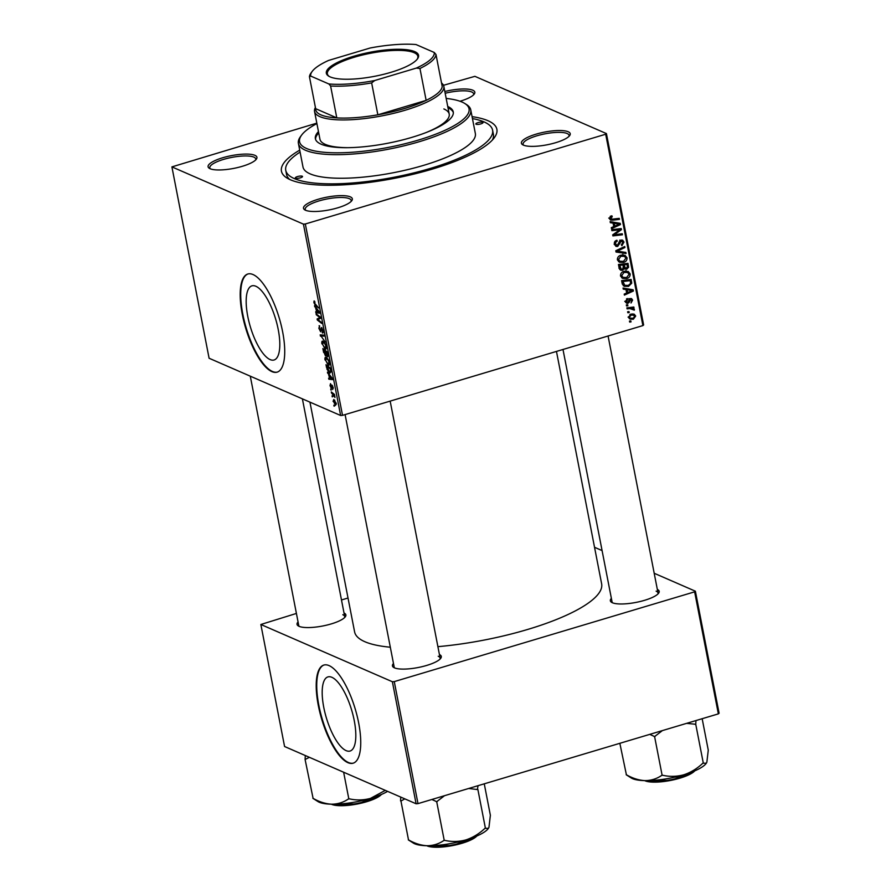 <?xml version="1.0" encoding="UTF-8"?>
<svg xmlns="http://www.w3.org/2000/svg" width="891" height="891" viewBox="0 0 891 891"><rect width="100%" height="100%" fill="white"/><g stroke="black" fill="none" stroke-linecap="round" stroke-linejoin="round"><path stroke-width="1.34" d="M346.131 750.634A38.692 13.231 -106.6 0 0 350.074 751.035A38.692 13.231 -106.6 0 0 353.103 715.417A38.692 13.231 -106.6 0 0 331.875 677.305A38.692 13.231 -106.6 0 0 327.921 676.904A38.692 13.231 -106.6 0 0 324.903 712.533A38.692 13.231 -106.6 0 0 346.131 750.634M347.913 762.663A51.21 17.519 -106.6 0 0 353.137 763.197A51.21 17.519 -106.6 0 0 357.146 716.041A51.21 17.519 -106.6 0 0 329.046 665.599A51.21 17.519 -106.6 0 0 323.812 665.065A51.21 17.519 -106.6 0 0 319.802 712.221A51.21 17.519 -106.6 0 0 347.913 762.663M324.079 664.987A51.21 17.519 -106.6 0 0 320.426 712.455A51.21 17.519 -106.6 0 0 348.437 762.507A51.21 17.519 -106.6 0 0 353.404 763.108M255.862 286.267A38.692 13.231 73.4 0 1 277.09 324.369A38.692 13.231 73.4 0 1 274.072 359.997A38.692 13.231 73.4 0 1 270.118 359.585A38.692 13.231 73.4 0 1 248.89 321.484A38.692 13.231 73.4 0 1 251.908 285.855A38.692 13.231 73.4 0 1 255.862 286.267M271.9 371.614A51.21 17.519 -106.6 0 0 277.123 372.148A51.21 17.519 -106.6 0 0 281.133 324.992A51.21 17.519 -106.6 0 0 253.033 274.551A51.21 17.519 -106.6 0 0 247.798 274.016A51.21 17.519 -106.6 0 0 243.789 321.183A51.21 17.519 -106.6 0 0 271.9 371.614M248.066 273.938A51.21 17.519 -106.6 0 0 244.412 321.406A51.21 17.519 -106.6 0 0 272.423 371.458A51.21 17.519 -106.6 0 0 277.391 372.07M444.821 91.495A24.87 6.482 169 0 1 472.798 90.214A24.87 6.482 169 0 1 474.257 94.056A24.87 6.482 169 0 1 459.99 101.251M473.544 94.858A23.411 6.103 -11 0 0 473.656 93.833A23.411 6.103 -11 0 0 471.751 91.996A23.411 6.103 -11 0 0 445.166 93.265M568.213 131.757A24.87 6.482 169 0 1 569.661 135.588A24.87 6.482 169 0 1 548.143 144.587A24.87 6.482 169 0 1 523.429 145.133A24.87 6.482 169 0 1 522.638 144.732A24.87 6.482 169 0 1 537.017 133.884A24.87 6.482 169 0 1 568.213 131.757M568.959 136.401A23.411 6.103 -11 0 0 569.071 135.365A23.411 6.103 -11 0 0 567.166 133.527A23.411 6.103 -11 0 0 540.804 134.741A23.411 6.103 -11 0 0 523.106 144.297A23.411 6.103 -11 0 0 523.607 145.211M350.319 196.866A24.87 6.482 169 0 1 351.767 200.709A24.87 6.482 169 0 1 330.238 209.708A24.87 6.482 169 0 1 305.524 210.254A24.87 6.482 169 0 1 304.744 209.842A24.87 6.482 169 0 1 319.123 198.994A24.87 6.482 169 0 1 350.319 196.866M351.054 201.511A23.411 6.103 -11 0 0 351.177 200.475A23.411 6.103 -11 0 0 349.272 198.648A23.411 6.103 -11 0 0 322.91 199.862A23.411 6.103 -11 0 0 305.212 209.407A23.411 6.103 -11 0 0 305.702 210.332M254.904 155.335A24.87 6.482 169 0 1 256.352 159.177A24.87 6.482 169 0 1 234.834 168.176A24.87 6.482 169 0 1 210.109 168.722A24.87 6.482 169 0 1 209.329 168.31A24.87 6.482 169 0 1 223.708 157.462A24.87 6.482 169 0 1 254.904 155.335M255.639 159.979A23.411 6.103 -11 0 0 255.762 158.943A23.411 6.103 -11 0 0 253.857 157.117A23.411 6.103 -11 0 0 227.495 158.331A23.411 6.103 -11 0 0 209.797 167.876A23.411 6.103 -11 0 0 210.298 168.789M344.026 613.019A24.87 6.482 169 0 1 345.307 616.784A24.87 6.482 169 0 1 323.778 625.783A24.87 6.482 169 0 1 299.064 626.328A24.87 6.482 169 0 1 298.285 625.916A24.87 6.482 169 0 1 298.062 621.951M344.594 617.586A23.411 6.103 -11 0 0 344.706 616.55A23.411 6.103 -11 0 0 342.812 614.723M439.441 654.551A24.87 6.482 169 0 1 440.722 658.315A24.87 6.482 169 0 1 419.193 667.314A24.87 6.482 169 0 1 394.479 667.86A24.87 6.482 169 0 1 393.699 667.459A24.87 6.482 169 0 1 393.477 663.483M440.009 659.117A23.411 6.103 -11 0 0 440.121 658.081A23.411 6.103 -11 0 0 438.216 656.255M657.335 589.43A24.87 6.482 169 0 1 658.616 593.194A24.87 6.482 169 0 1 637.087 602.193A24.87 6.482 169 0 1 612.373 602.739A24.87 6.482 169 0 1 611.594 602.338A24.87 6.482 169 0 1 611.371 598.373M657.903 594.007A23.411 6.103 -11 0 0 658.026 592.972A23.411 6.103 -11 0 0 656.121 591.134M472.074 116.643A109.738 28.601 169 0 1 487.967 120.708A109.738 28.601 169 0 1 494.36 137.648A109.738 28.601 169 0 1 399.402 177.354A109.738 28.601 169 0 1 290.366 179.759A109.738 28.601 169 0 1 286.913 177.977A109.738 28.601 169 0 1 299.71 150.145M492.378 140.043A105.35 27.454 -11 0 0 493.391 134.296L492.578 130.131A105.35 27.454 -11 0 0 484.013 121.889A105.35 27.454 -11 0 0 472.453 118.581M309.945 402.142L354.596 631.853A125.831 32.789 -11 0 0 364.82 641.698A125.831 32.789 -11 0 0 390.314 647.211M626.518 305.947L626.328 304.934L627.676 304.755L627.888 305.78L626.518 305.947M627.843 312.752L627.643 311.739L629.001 311.56L629.202 312.596L627.843 312.752M620.559 275.909C620.504 273.559 621.617 272.045 623.889 271.376L628.233 271.488L630.182 273.96C630.238 276.377 629.079 277.903 626.729 278.538L622.631 278.404L620.559 275.909M623.255 289.13L623.043 288.038L633.133 289.787L633.378 291.023L624.413 295.11L624.212 294.097L626.663 293.016L625.994 289.575L623.255 289.13M619.212 268.358L618.454 264.471L627.999 263.357L628.589 267.233L626.763 269.193L624.257 268.525L622.62 270.296L620.637 270.185L619.212 268.358M625.037 269.16L623.477 268.191M616.037 252.03L615.792 250.739L624.725 246.495L624.925 247.52L617.263 251.151L625.872 252.431L626.083 253.512L616.037 252.03M611.059 215.99L611.917 215.834L612.24 216.803L610.502 218.328L611.07 219.086L610.146 219.186L612.451 220.188L610.491 220.032L609.411 218.585L611.059 215.99M609.366 217.838L612.496 219.141L619.245 218.351L619.445 219.375L612.451 220.188M611.894 230.691L611.694 229.678L621.239 228.575L621.45 229.644L614.155 234.756L622.252 233.765L622.441 234.79L612.908 235.903L612.696 234.845L619.969 229.711L611.894 230.691M316.828 123.147L171.907 166.884L209.095 358.249L340.629 415.496L303.43 224.131L305.323 223.986L342.523 415.351L642.89 325.594L605.691 134.229L606.426 133.583L643.625 324.948L642.89 325.594M305.323 223.986L605.691 134.229M610.335 222.694L610.123 221.603L620.225 223.351L620.459 224.588L611.504 228.675L611.304 227.662L613.754 226.581L613.086 223.14L610.335 222.694M614.389 244.19C614.099 242.118 614.946 240.804 616.928 240.247L617.229 241.227L615.926 241.884L615.481 243.934L617.407 245.437L619.223 241.84L621.016 240.091L622.631 240.136L623.99 242.085L621.873 245.716L621.372 244.791L622.909 242.374L621.272 241.082L617.686 246.428L615.959 246.361L614.389 244.19M614.177 244.401L617.407 245.437M619.768 240.113L622.085 241.116L620.103 240.581M617.418 259.771C617.374 257.421 618.488 255.906 620.76 255.249L625.092 255.349L627.052 257.822C627.097 260.239 625.95 261.765 623.6 262.399L619.49 262.277L617.418 259.771M627.353 298.496L627.787 299.432L626.395 301.381L627.676 302.394L630.282 298.552L631.519 298.585L632.61 300.089L631.017 302.996L631.752 300.3L630.628 299.51L629.068 302.506L626.752 303.319L625.549 301.581L627.353 298.496M624.747 301.37L627.676 302.394M631.752 300.3L629.48 299.008M622.152 283.483L621.595 280.609L631.14 279.484L631.73 283.182L628.489 286.412L624.19 286.278L622.152 283.483M628.601 317.33L630.817 314.133L634.225 314.178L635.706 316.049L633.356 319.234L630.149 319.19L628.601 317.33M630.717 307.395L634.414 309.4L634.303 310.157L629.87 308.576L627.086 308.865L626.885 307.84L633.824 307.027L634.024 308.052L632.588 308.208L633.512 308.498M633.289 309.489L629.503 307.529M629.659 322.074L629.458 321.072L630.817 320.883L631.017 321.918L629.659 322.074M443.484 85.302L474.903 76.336L606.426 133.583M330.929 390.046L330.728 389.033L331.419 389.89M332.243 396.851L332.053 395.838L332.744 396.695M325.026 359.942C324.758 357.781 325.126 356.923 326.128 357.369L328.166 359.485L329.336 362.626C329.614 364.853 329.225 365.711 328.189 365.199L325.449 359.819M325.527 357.302L326.128 357.369M327.654 373.229L327.442 372.137L332.354 378.397L332.599 379.633L328.824 379.21L328.623 378.196L329.659 378.352L328.178 373.073M323.622 352.457L322.865 348.57L327.22 351.967L327.899 355.765L327.242 356.701L325.995 354.941L325.415 355.799L324.034 352.335M327.899 355.765L327.799 356.534M326.329 354.841L325.894 355.654M320.448 336.13L320.192 334.838L323.945 335.116L324.146 336.13L320.927 335.896L325.304 342.122L320.983 335.963M314.389 301.024L315.024 302.316L314.367 302.895L318.666 307.985L315.481 305.49L313.888 302.628L314.055 300.98M314.946 301.982L314.367 302.895M316.294 314.79L316.105 313.777L320.459 317.196L320.671 318.254L317.775 319.535L321.473 322.386L321.673 323.411L317.307 320.003L317.107 318.945L319.98 317.63L316.294 314.79L317.096 314.556M319.034 317.931L320.515 317.474L319.034 317.931M171.907 166.884L303.43 224.131M314.746 306.794L314.534 305.702L319.446 311.961L319.68 313.198L315.904 312.774L315.704 311.761L316.75 311.917L315.269 306.638M322.286 332.053L322.665 330.516L321.762 328.59L320.637 331.786L318.855 328.233L319.646 325.816L319.346 328.501L320.404 330.761L321.54 327.565L323.143 330.75L322.431 333.034L322.197 332.009L323.288 331.842M319.089 325.738L319.646 325.816M320.404 330.761L321.395 330.45M322.052 327.977L320.883 328.322L321.54 327.565M321.885 343.815C321.629 341.643 321.996 340.785 322.988 341.242L325.037 343.347L326.206 346.488C326.474 348.715 326.095 349.573 325.059 349.06L322.308 343.681M322.386 341.164L322.988 341.242M330.851 384.7L330.394 385.825L331.107 387.351L331.931 385.057L333.178 387.529L332.733 389.445L331.964 386.093L331.329 388.376L330.015 385.625L330.539 383.642L330.817 384.567M331.107 387.351L331.864 387.084M332.477 388.409L333.111 387.229M332.666 385.948L331.964 386.093M326.563 367.582L325.995 364.709L330.361 368.106L331.018 371.736L329.826 373.184L326.952 369.175L326.964 367.46M333.078 401.373L333.78 399.48L336.275 403.489L335.506 405.305L333.401 401.273M331.497 392.964L331.296 391.94L334.459 394.412L335.005 397.475L331.497 392.964L332.298 392.719M334.058 406.173L333.869 405.171L334.559 406.029M296.402 613.442L260.851 624.491L284.574 746.513L416.097 803.771L392.374 681.738L394.267 681.604L417.99 803.626L718.358 713.869L694.635 591.836L695.381 591.201L719.093 713.223L718.358 713.869M394.267 681.604L694.635 591.836M594.542 547.297L602.082 550.582M654.194 573.269L695.381 591.201M341.487 599.966L348.013 598.017M260.851 624.491L392.374 681.738M437.904 646.654A125.831 32.789 -11 0 0 601.637 583.828L556.463 351.422M417.99 803.626L416.097 803.771M250.282 376.169L298.752 625.482A23.411 6.103 -11 0 0 299.242 626.406M562.989 349.472L612.061 601.904A23.411 6.103 -11 0 0 612.551 602.817M345.095 414.582L394.167 667.025A23.411 6.103 -11 0 0 394.657 667.938M342.523 415.351L340.629 415.496M300.089 152.094A105.35 27.454 -11 0 0 285.755 170.337L286.557 174.491A105.35 27.454 -11 0 0 289.653 179.447M318.109 319.769L317.307 320.003M320.593 317.898L317.107 318.945M318.221 312.073L315.904 312.774M318.109 311.082L316.65 309.222L317.185 311.973L319.101 312.251L318.633 310.937M316.283 305.257L315.481 305.49M323.155 332.822L322.431 333.034M323.633 335.094L320.927 335.896M325.315 343.87L322.72 342.177L323.879 341.832M324.023 341.977L322.375 344.093L324.903 348.069L326.34 347.858M326.128 346.131L324.881 344.004M324.903 348.069L325.727 346.254M327.32 352.468L325.549 351.533L326.351 354.885L327.877 355.509M326.351 351.288L325.549 351.533M327.654 354.195L326.908 352.591M327.03 355.687L327.242 354.317M325.85 350.898L323.567 349.985L325.237 354.796L326.229 354.585M324.369 349.751L323.567 349.985M325.861 353.148L325.037 351.132M325.237 354.796L325.46 353.27M331.853 387.128L331.296 387.295M332.633 385.892L332.065 386.059M331.14 378.508L328.824 379.21M331.029 377.517L329.57 375.657L330.104 378.408L332.009 378.686L331.541 377.372M330.049 368.729L326.707 366.123L329.659 372.182L330.505 371.436L330.45 368.607M327.509 365.878L326.707 366.123M330.962 371.302L329.659 372.182M328.456 360.009L325.85 358.316L327.008 357.97M327.164 358.115L325.516 360.22L328.044 364.207L329.47 363.985M329.258 362.269L328.011 360.142M328.044 364.207L328.857 362.392M335.306 404.302L335.896 403.289L334.025 400.505L333.446 401.54L335.306 404.302L336.208 403.189M334.793 400.271L333.446 401.54M619.468 228.787L621.45 229.644M613.32 234.389L614.155 234.756M620.537 233.965L622.441 234.79M613.665 234.545L612.997 234.623M618.176 228.931L619.969 229.711M618.042 222.973L620.459 224.588M610.212 222.037L613.086 223.14M613.554 225.579L614.801 226.114L619.312 224.131L612.028 222.672M619.312 224.131L614.267 223.363L614.801 226.114M611.961 222.36L614.267 223.363M610.68 216.134L612.24 216.803M610.168 216.413L611.415 216.959M617.552 218.551L619.445 219.375M615.915 240.648L617.229 241.227M615.703 240.77L616.94 241.305M614.913 241.45L615.926 241.884M614.3 243.421L615.481 243.934M621.305 240.024L621.651 240.926M622.508 241.439L623.99 242.085M619.512 241.272L620.515 241.706M615.982 245.181L617.686 246.428M623.7 246.985L624.925 247.52M616.037 250.627L617.263 251.151M623.7 252.097L626.083 253.512M623.778 252.509L615.904 251.351M622.787 254.347L624.747 256.82M625.549 257.165L627.052 257.822M621.807 261.62L623.6 262.399M620.827 261.52L618.488 261.631M617.53 260.183L619.98 261.263L623.5 261.364L625.961 258.112L624.546 256.363L621.439 255.071M624.201 256.207L622.041 255.272M624.546 256.363L620.904 256.263L618.51 259.515L619.98 261.263M619.635 255.706L620.904 256.263M617.352 259.014L618.51 259.515M627.498 266.754L628.589 267.233M624.97 267.991L626.763 269.193M624.457 268.191L623.767 268.314M620.871 269.06L622.62 270.296M620.314 269.294L619.657 269.405M625.192 263.68L627.086 264.504L624.112 264.85L625.382 268.169L623.076 267.155M622.219 264.026L624.112 264.85M623.433 267.289L626.529 268.191L627.42 266.231L627.086 264.504M622.987 264.983L619.768 265.362L621.239 269.216L622.453 269.271L623.41 267.122L622.987 264.983L621.105 264.159M618.521 264.816L619.768 265.362M619.078 267.668L620.381 268.236M626.518 298.875L627.787 299.432M625.471 300.98L626.395 301.381M630.16 298.596L632.61 300.089M629.191 299.376L630.104 299.777M628.144 302.105L629.068 302.506M626.763 301.503L625.638 302.372M625.838 302.461L627.955 303.385M630.951 289.408L633.378 291.023M623.121 288.472L625.994 289.575M626.473 292.014L627.721 292.549L632.22 290.566L624.936 289.107M632.22 290.566L627.186 289.798L627.721 292.549M624.881 288.795L627.186 289.798M630.594 282.692L631.73 283.182M626.774 285.666L628.489 286.412M625.571 285.565L623.21 285.643M622.352 284.262L624.803 285.332L628.344 285.387L630.594 283.427L630.215 280.643L622.909 281.5L624.803 285.332M628.322 279.819L630.215 280.643M621.662 280.955L622.909 281.5M621.918 282.247L623.154 282.792M625.928 270.485L627.877 272.947M628.69 273.303L630.182 273.96M624.936 277.758L626.729 278.538M623.956 277.658L621.617 277.769M620.659 276.321L623.121 277.391L626.64 277.502L629.102 274.25L627.676 272.501L624.58 271.209M627.331 272.345L625.17 271.399M627.676 272.501L624.045 272.401L621.651 275.653L623.121 277.391M622.764 271.844L624.045 272.401M620.492 275.152L621.651 275.653M632.866 313.866L633.367 314.891M634.448 315.503L635.706 316.049M631.441 318.399L633.356 319.234M630.817 318.299L629.169 318.477M628.556 316.706L630.394 318.165L633.167 318.232L634.86 316.249L631.274 314.011M633.913 315.136L631.106 315.113L629.447 317.085M629.848 314.556L631.106 315.113M627.687 311.928L629.202 312.596M632.131 307.228L634.024 308.052M631.808 307.863L634.414 309.4M632.109 308.386L631.997 309.144M633.301 309.712L634.303 310.157M626.362 305.123L627.888 305.78M629.492 321.261L631.017 321.918M295.634 178.189A3.653 0.958 -11 0 0 299.755 178A3.653 0.958 -11 0 0 302.517 176.507A3.653 0.958 -11 0 0 302.216 176.218A3.653 0.958 -11 0 0 298.095 176.407A3.653 0.958 -11 0 0 295.333 177.899A3.653 0.958 -11 0 0 295.634 178.189M476.117 124.25A3.653 0.958 -11 0 0 480.227 124.061A3.653 0.958 -11 0 0 483 122.568A3.653 0.958 -11 0 0 482.699 122.279A3.653 0.958 -11 0 0 478.578 122.468A3.653 0.958 -11 0 0 475.816 123.96A3.653 0.958 -11 0 0 476.117 124.25M318.466 131.59A70.233 18.299 -11 0 0 315.369 138.673A70.233 18.299 -11 0 0 321.083 144.175A70.233 18.299 -11 0 0 400.159 140.533A70.233 18.299 -11 0 0 453.252 111.876A70.233 18.299 -11 0 0 447.728 106.463M453.341 112.578A70.233 18.299 -11 0 0 448.006 107.844M316.906 123.559A86.327 22.498 -11 0 0 301.559 135.176A86.327 22.498 -11 0 0 306.582 148.496A86.327 22.498 -11 0 0 414.861 141.101A86.327 22.498 -11 0 0 464.757 103.456A86.327 22.498 -11 0 0 462.039 102.042A86.327 22.498 -11 0 0 446.168 98.433M464.757 103.456L466.383 104.47A87.797 22.876 169 0 1 470.76 109.905A87.797 22.876 169 0 1 404.391 145.734A87.797 22.876 169 0 1 305.535 150.278A87.797 22.876 169 0 1 298.407 143.418A87.797 22.876 169 0 1 300.423 136.724L301.559 135.176M298.407 143.418L302.985 166.985A87.797 22.876 -11 0 0 310.124 173.856A87.797 22.876 -11 0 0 408.98 169.312A87.797 22.876 -11 0 0 475.349 133.483L470.76 109.905M285.755 170.337A105.35 27.454 -11 0 0 294.308 178.579A105.35 27.454 -11 0 0 412.945 173.121A105.35 27.454 -11 0 0 492.578 130.131M443.863 108.947A65.845 17.163 169 0 1 449.22 114.093A65.845 17.163 169 0 1 426.344 132.447M348.025 147.672A65.845 17.163 169 0 1 325.304 144.375A65.845 17.163 169 0 1 319.947 139.23L314.556 111.486A65.845 17.163 169 0 1 315.414 107.477M318.733 132.971A70.233 18.299 -11 0 0 315.559 139.364M312.886 798.336L317.998 801.588A39.583 10.313 -11 0 0 319.245 802.234A39.583 10.313 -11 0 0 331.82 804.205C325.594 803.894 319.346 801.933 313.086 798.347L305.101 759.511L309.377 757.317M305.312 755.546L305.101 759.511M348.403 798.971C343.57 802.346 338.034 804.094 331.82 804.205A39.583 10.313 -11 0 0 370.489 798.381C363.361 800.285 356.3 800.43 349.328 798.826L348.403 798.971M343.636 772.23L348.838 798.982M385.313 790.373L370.489 798.381A39.583 10.313 -11 0 0 387.585 791.364M400.727 797.077L400.571 800.886A45.441 11.839 -11 0 0 400.761 800.964A45.441 11.839 -11 0 0 400.95 801.054L404.792 798.848M484.259 783.824L490.373 815.276L488.97 827.293L488.435 828.307L484.916 828.363C479.269 833.731 472.932 837.585 465.904 839.912C458.776 841.817 451.715 841.962 444.743 840.369L443.818 840.503C438.973 843.877 433.449 845.626 427.235 845.737C421.009 845.425 414.76 843.465 408.501 839.879L400.95 801.054M468.699 788.479L477.364 789.537L478.044 785.684M477.854 789.381L485.406 828.218M408.301 839.868L413.413 843.12A39.583 10.313 -11 0 0 427.235 845.737A39.583 10.313 -11 0 0 465.904 839.912A39.583 10.313 169 0 0 488.246 828.574L488.435 828.307M431.879 799.483L436.701 801.688L444.253 840.514M436.701 801.688L444.52 795.696M436.267 801.677A45.441 11.839 -11 0 0 437.191 801.532M702.164 718.714L708.267 750.155L706.864 762.173L706.329 763.197L702.81 763.242C697.163 768.621 690.826 772.475 683.798 774.791C676.67 776.696 669.609 776.852 662.637 775.248L661.712 775.393C656.879 778.767 651.343 780.516 645.129 780.627C638.903 780.304 632.655 778.355 626.395 774.758L619.846 743.306M686.593 723.358L695.748 724.272L695.949 720.563M695.748 724.272L703.3 763.097M626.195 774.758L631.307 778.01A39.583 10.313 -11 0 0 645.129 780.627A39.583 10.313 -11 0 0 683.798 774.791A39.583 10.313 169 0 0 706.14 763.464L706.34 763.197M649.773 734.362L654.595 736.567L662.147 775.393M654.595 736.567L662.414 730.587M695.258 724.416A45.441 11.839 -11 0 0 695.815 724.116M654.161 736.567A45.441 11.839 -11 0 0 655.085 736.423M390.971 72.316A46.967 12.24 169 0 1 328.69 76.136A46.967 12.24 169 0 1 353.939 56.2A46.967 12.24 169 0 1 401.852 49.35A46.967 12.24 169 0 1 417.478 58.873A46.967 12.24 169 0 1 390.971 72.316M417.111 59.341A46.087 12.006 -11 0 0 417.857 56.3A46.087 12.006 -11 0 0 354.44 57.18A46.087 12.006 -11 0 0 327.376 73.886A46.087 12.006 -11 0 0 329.202 76.437M374.743 80.513L371.647 82.908A64.386 16.773 169 0 1 330.606 85.993L336.798 117.89A64.386 16.773 -11 0 1 315.648 108.68L336.798 117.89A64.386 16.773 -11 0 0 377.851 114.805A64.386 16.773 -11 0 0 404.302 108.591A64.386 16.773 -11 0 0 426.143 100.371A64.386 16.773 -11 0 0 442.192 86.394L435.989 54.507A64.386 16.773 169 0 1 419.951 68.473L416.32 68.095A62.916 16.394 -11 0 0 434.251 52.48L416.041 44.55A62.916 16.394 -11 0 0 370.166 48.003L328.59 60.432A62.916 16.394 -11 0 0 312.14 71.48A62.916 16.394 -11 0 0 310.658 76.047L328.857 83.966A62.916 16.394 -11 0 0 374.743 80.513L416.32 68.095M441.524 82.963A65.845 17.163 169 0 1 443.829 86.36A65.845 17.163 169 0 1 405.149 110.228A65.845 17.163 169 0 1 314.556 111.486M371.647 82.908L377.851 114.805L426.143 100.371L419.951 68.473M434.251 52.48L435.989 54.507M330.606 85.993L328.857 83.966M310.658 76.047L309.455 76.793A64.386 16.773 169 0 1 311.004 73.029L312.14 71.48M315.648 108.68L309.455 76.793M319.78 316.661L318.967 316.906M321.439 329.225L320.827 329.414M324.001 335.395L321.918 336.018M333.602 393.733L332.766 393.989M617.185 231.549L618.231 232.005M614.857 233.264L615.859 233.698M615.781 229.21L617.719 230.056M614.957 222.884L617.263 223.886M618.788 243.254L619.891 243.733M618.332 249.536L619.613 250.093M627.231 265.295L628.478 265.841M623.177 265.952L624.424 266.498M618.889 266.71L620.136 267.255M628.79 300.401L629.67 300.79M627.877 289.319L630.182 290.321M630.36 281.367L631.608 281.912M627.91 307.718L629.87 308.576M331.953 804.205A27.799 7.239 -11 0 0 357.18 803.404A27.799 7.239 -11 0 0 380.869 794.694M381.437 794.449A26.919 7.017 169 0 1 357.803 803.916A26.919 7.017 169 0 1 331.719 804.373M427.368 845.737A27.799 7.239 -11 0 0 452.595 844.946A27.799 7.239 -11 0 0 476.284 836.226M476.852 835.992A26.919 7.017 169 0 1 453.218 845.448A26.919 7.017 169 0 1 427.134 845.904M645.262 780.627A27.799 7.239 -11 0 0 670.489 779.825A27.799 7.239 -11 0 0 694.178 771.116M694.746 770.871A26.919 7.017 169 0 1 671.112 780.338A26.919 7.017 169 0 1 645.028 780.794M320.571 330.784L321.395 330.539M331.207 387.362L331.853 387.173M332.666 388.431L333.279 388.242M332.009 386.07L332.633 385.881M330.171 372.26L331.029 372.004M335.684 404.358L336.364 404.146M333.657 400.449L334.682 400.148M611.07 219.086L608.765 218.083M621.239 269.216L618.933 268.213M631.196 299.543L628.89 298.541M630.394 318.165L628.088 317.163M330.851 804.183L357.736 803.96L381.883 794.26M302.394 398.856L344.706 616.55M440.121 658.081L390.169 401.117M477.298 835.791L453.151 845.492L426.266 845.715M608.074 335.996L658.026 592.972M695.192 770.682L671.046 780.382L644.16 780.594M443.829 86.36L449.22 114.093"/></g></svg>
